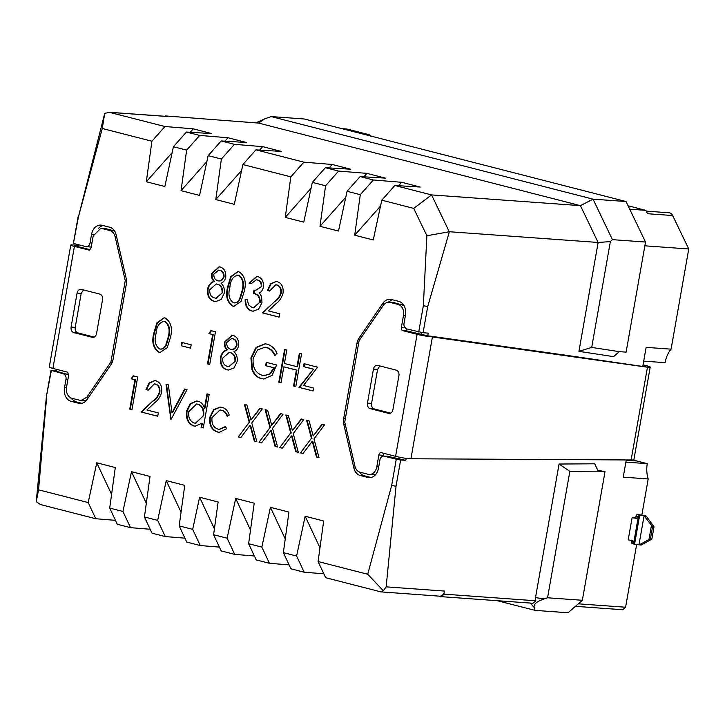 <?xml version="1.0" encoding="UTF-8"?>
<svg xmlns="http://www.w3.org/2000/svg" width="725" height="725" viewBox="0 0 725 725"><rect width="100%" height="100%" fill="white"/><g stroke="black" fill="none" stroke-linecap="round" stroke-linejoin="round"><path stroke-width="1.09" d="M209.743 417.337L213.594 409.643L220.264 407.078L221.977 407.35C225.484 408.22 227.895 410.785 229.191 415.053L227.079 416.105C225.919 412.869 223.998 410.912 221.297 410.241L219.956 410.024L211.99 417.645C211.464 423.781 213.467 427.605 217.989 429.109L219.276 429.318L225.23 426.581L226.789 428.665L219.249 432.327L217.437 432.028C211.627 430.106 209.063 425.212 209.743 417.337L210.268 417.373L214.02 409.779L220.536 407.097M238.298 436.939L249.237 422.322L244.379 404.342L246.917 404.994L250.977 420.002L259.749 408.284L262.287 408.936L251.783 422.974L256.84 441.697L254.303 441.045L250.043 425.294L240.836 437.592L238.298 436.939L249.237 422.322M170.484 337.343L167.239 347.619L159.989 352.504L159.002 352.341C153.211 348.58 151.489 342.155 153.836 333.065L156.917 322.788L164.04 317.804L165.064 317.976C170.937 321.719 172.74 328.171 170.484 337.343M190.575 348.172L181.15 345.752L181.739 342.408L191.164 344.819L190.575 348.172M212.679 334.569L208.909 333.609L210.939 330.618L215.47 331.787L209.706 364.467L207.504 363.905L212.679 334.569L213.204 334.606L208.909 333.609M233.169 335.448C237.184 336.826 239.005 340.252 238.625 345.707C237.918 348.825 236.359 350.8 233.939 351.652C236.549 354.09 237.619 357.389 237.148 361.558L234.093 367.856L228.593 370.04L226.961 369.768C222.049 368.291 219.874 364.222 220.445 357.552C221.433 353.392 223.572 350.827 226.862 349.84C224.904 347.855 224.125 345.236 224.505 341.992L232.009 335.258L233.169 335.448M179.166 525.888L192.678 529.359L200.272 545.544L186.751 542.073L179.166 525.888L184.757 485.36L166.233 480.612L157.66 520.378L144.429 516.979L150.021 476.452L131.497 471.703L122.933 511.469L130.518 527.655L150.193 529.259M214.419 528.833L199.602 497.241L192.678 529.359M199.602 497.241L218.125 501.99L213.603 534.724L227.124 538.195L234.719 554.38L254.384 555.984M250.515 530.029L235.688 498.428L227.124 538.195M235.688 498.428L254.212 503.177L248.621 543.714L261.852 547.103L269.446 563.289L289.112 564.893M285.242 538.938L270.425 507.337L261.852 547.103M270.425 507.337L288.949 512.086L283.357 552.622L296.588 556.012L304.174 572.197L323.848 573.81M319.97 547.846L305.153 516.245L296.588 556.012M305.153 516.245L323.676 521.003L318.085 561.531L367.729 574.263L391.654 485.496L396.276 459.242L384.241 456.161L388.364 456.451L405.819 460.357L406.163 458.372M370.267 477.639L367.901 477.467A11.645 8.782 94.1 0 0 369.079 477.657A11.645 8.782 94.1 0 0 378.477 468.241L379.945 459.895A4.722 3.562 94.1 0 1 383.761 456.079A4.722 3.562 94.1 0 1 384.241 456.161M367.901 477.467L360.252 475.509A11.645 8.782 94.1 0 1 353.845 467.888L343.831 424.506A11.645 8.782 94.1 0 1 343.686 418.497L356.927 343.414A11.645 8.782 94.1 0 1 359.083 337.995L382.873 303.277A11.645 8.782 94.1 0 1 390.123 299.28A11.645 8.782 94.1 0 1 391.301 299.47L398.94 301.428A11.645 8.782 94.1 0 1 405.493 315.058L404.015 323.395A4.722 3.562 -85.9 0 0 406.68 328.914L423.092 332.748L427.723 306.494L449.346 231.737L598.134 242.458L578.931 351.344L613.577 356.637L619.295 351.643L591.7 347.429L578.931 351.344M449.346 231.737L426.88 235.743L423.346 305.751L418.715 332.005M426.88 235.743L413.721 208.383L381.803 200.191L394.835 185.491L420.165 187.041L401.641 182.292L373.339 179.981L360.108 176.583L385.437 178.132L366.913 173.384L338.602 171.073L325.371 167.674L350.701 169.224L332.177 164.475L303.875 162.155L255.916 149.858L281.237 151.407L262.713 146.649L234.411 144.338L221.179 140.949L246.509 142.499L227.985 137.741L199.683 135.43L186.452 132.041L211.782 133.59L193.258 128.833L164.947 126.522L109.04 112.248L167.04 116.426A6.298 4.749 -85.9 0 1 167.674 116.526L164.965 116.272M102.27 128.488L78.345 217.255L104.735 113.318L102.27 128.488L151.915 141.221L146.323 181.748L164.847 186.506L173.411 146.731L186.642 150.129L181.051 190.657L199.574 195.415L208.148 155.648L221.379 159.038L215.787 199.565L234.311 204.323L242.875 164.557L290.834 176.855L285.251 217.391L303.766 222.14L312.339 182.374L325.57 185.763L319.979 226.3L338.502 231.048L347.067 191.282L360.298 194.681L354.706 235.208L373.23 239.957L381.803 200.191M78.101 216.811L73.47 243.056L78.345 217.255M73.723 243.5L85.758 246.591A4.722 3.562 -85.9 0 0 86.239 246.672A4.722 3.562 -85.9 0 0 90.054 242.848L91.522 234.51A11.645 8.782 94.1 0 1 100.929 225.094A11.645 8.782 94.1 0 1 102.098 225.285L109.747 227.242A11.645 8.782 94.1 0 1 116.154 234.864L126.168 278.246A11.645 8.782 94.1 0 1 126.313 284.254L113.073 359.337A11.645 8.782 94.1 0 1 110.916 364.757L87.127 399.466A11.645 8.782 94.1 0 1 79.877 403.472A11.645 8.782 94.1 0 1 78.708 403.281L71.059 401.315A11.645 8.782 94.1 0 1 64.507 387.694L65.984 379.356A4.722 3.562 -85.9 0 0 63.329 373.828L51.031 370.303L46.4 396.548L36.25 501.691L40.555 504.573L95.791 518.737L115.456 520.351M46.4 396.548L51.285 370.747M46.654 396.992L38.561 489.819L88.196 502.561L95.791 518.737M122.933 511.469L109.702 508.071L115.293 467.543L96.769 462.786L88.196 502.561M220.273 266.999C224.297 268.386 226.118 271.803 225.738 277.267C225.031 280.376 223.472 282.36 221.052 283.212C223.663 285.641 224.732 288.949 224.261 293.118L221.207 299.407L215.706 301.6L214.074 301.328C209.163 299.851 206.988 295.773 207.558 289.112C208.546 284.952 210.685 282.378 213.975 281.391C212.017 279.415 211.229 276.796 211.618 273.552L219.122 266.809L220.273 266.999M300.503 452.898L311.442 438.281L306.584 420.292L309.122 420.944L313.182 435.961L321.954 424.243L324.492 424.886L313.979 438.933L319.036 457.656L316.499 457.004L312.248 441.253L303.041 453.551L300.503 452.898L311.442 438.281M279.768 447.579L290.707 432.961L285.849 414.981L288.387 415.624L292.447 430.641L301.219 418.923L303.757 419.567L293.244 433.613L298.301 452.337L295.764 451.684L291.513 435.933L282.306 448.231L279.768 447.579L290.707 432.961M259.033 442.259L269.972 427.641L265.114 409.661L267.652 410.305L271.712 425.321L280.484 413.603L283.022 414.256L272.518 428.294L277.575 447.017L275.029 446.364L270.778 430.614L261.571 442.912L259.033 442.259L269.972 427.641M250.913 357.942L256.043 347.42L265.024 343.813L267.126 344.157C271.422 345.381 274.721 348.462 277.004 353.401L274.693 355.304C272.745 351.244 269.999 348.643 266.456 347.493L264.906 347.239L257.502 349.976L253.143 358.377C252.508 367.466 255.562 373.112 262.287 375.333L264.063 375.623L269.899 373.828L273.814 367.774L265.64 365.681L266.238 362.328L276.606 364.983L272.138 375.333L263.701 379.003L261.507 378.631C257.23 377.634 254.049 374.671 251.983 369.732L250.913 357.942L251.439 357.987L256.46 347.565L265.287 343.831M244.307 291.142L241.062 301.419L233.812 306.303L232.825 306.14C227.034 302.379 225.312 295.954 227.659 286.864L230.74 276.587L237.863 271.603L238.878 271.775C244.751 275.518 246.563 281.971 244.307 291.142M261.236 286.375C261.299 282.813 259.958 280.684 257.212 279.986L256.315 279.832L251.203 283.692L249.001 283.131L256.704 276.442L257.774 276.624C261.888 277.974 263.773 281.418 263.438 286.955C262.867 289.846 261.517 291.849 259.387 292.945L261.553 296.407L261.988 302.597L258.689 309.067L253.061 311.197L251.657 310.971C247.125 309.457 244.968 305.542 245.177 299.235L247.379 299.797L248.503 304.808L252.282 307.627L253.505 307.826L259.74 302.316C259.713 297.114 257.602 294.169 253.424 293.462L254.013 290.109L255.408 290.353L261.761 286.411C261.825 282.85 260.483 280.72 257.737 280.022L257.212 279.986M280.765 292.954C281.11 288.713 279.732 286.049 276.615 284.961L275.69 284.807L269.609 291.042L267.407 290.48L270.543 283.856L276.098 281.427L277.322 281.635C281.762 283.239 283.656 287.118 283.013 293.253C281.699 297.794 279.352 301.283 275.989 303.712L268.313 310.862L279.723 313.789L279.125 317.142L262.477 312.865L274.367 301.781C277.34 299.742 279.469 296.797 280.765 292.954L281.291 292.991C281.635 288.749 280.249 286.085 277.14 284.998L276.615 284.961M204.468 408.13L206.988 393.874L209.181 394.436L203.272 427.958L201.07 427.397L201.804 423.264L195.134 426.182L193.684 425.938C188.11 423.781 185.727 418.833 186.542 411.111L190.249 403.662L196.656 400.988L198.115 401.233C201.142 402.076 203.263 404.369 204.468 408.13L204.994 408.166L207.495 394.001M170.91 419.657L165.998 384.232L168.354 384.839L171.979 412.688L184.685 389.026L187.041 389.633L170.91 419.657M159.355 392.08C159.699 387.848 158.322 385.183 155.204 384.096L154.28 383.942L148.199 390.177L145.997 389.615L149.132 382.981L154.688 380.562L155.911 380.77C160.352 382.374 162.255 386.244 161.602 392.388C160.288 396.928 157.95 400.408 154.579 402.837L146.903 409.997L158.313 412.915L157.715 416.268L141.067 411.999L152.957 400.907C155.929 398.877 158.059 395.932 159.355 392.08L159.881 392.116C160.225 387.884 158.838 385.22 155.73 384.132L155.204 384.096M134.932 379.764L131.162 378.794L133.192 375.813L137.723 376.982L131.959 409.661L129.757 409.099L134.932 379.764L135.457 379.8L131.162 378.794M313.046 369.079L303.567 366.651L304.083 363.714L317.586 367.176L303.476 385.455L313.581 388.047L313.064 390.983L298.927 387.358L313.562 369.116L303.567 366.651M281.019 382.764L278.817 382.202L284.581 349.513L286.783 350.075L284.417 363.488L296.987 366.714L299.353 353.302L301.546 353.863L295.782 386.552L293.589 385.99L296.398 370.067L283.828 366.841L281.019 382.764M341.946 128.651L346.885 129.005L368.88 134.651A6.298 4.749 94.1 0 1 371.1 136.128M646.256 211.129L669.066 212.778A6.298 4.749 94.1 0 1 672.664 215.533L688.75 248.983L671.087 349.16A25.185 18.995 -85.9 0 0 665.07 362.672L643.7 361.132M644.298 361.177A25.185 18.995 -85.9 0 0 643.628 361.521M633.804 459.84A25.185 18.995 -85.9 0 0 636.849 460.991L647.271 463.665A25.185 18.995 -85.9 0 0 648.204 478.953L641.815 515.158M636.65 544.466L625.584 607.233L622.721 609.734L575.423 606.327M636.07 516.037L638.381 516.635A1.577 1.024 -75.6 0 1 639.686 515.167L637.375 514.569A1.577 1.024 104.4 0 0 636.07 516.037L636.015 516.345A1.577 1.024 -75.6 0 1 635.888 516.798L635.018 517.84L632.118 517.632L628.203 539.871A6.298 0.562 10 0 0 632.562 540.569L632.834 540.642M631.094 540.08L631.584 541.222A1.577 1.024 -75.6 0 1 631.548 541.675L631.493 541.983A1.577 1.024 104.4 0 0 632.137 543.578A1.577 1.024 104.4 0 0 632.254 543.605L634.339 544.131M626.273 459.949L623.237 477.159L648.204 478.953M318.085 561.531L325.679 577.716L380.915 591.881L383.326 590.73L386.153 586.86L396.031 486.239L400.653 459.985L405.819 460.357M559.066 464.027L569.85 471.35L598.225 471.168L594.681 463.801L559.066 464.027L535.512 597.618L535.811 600.771L444.053 594.156L444.597 591.074L386.153 586.86M569.85 471.35L547.556 597.781L544.339 598.895C536.5 601.496 533.165 604.405 534.334 607.623L535.041 610.377L568.047 612.752L582.347 600.282L605.031 471.658L597.79 470.28M625.584 607.233L578.287 603.825M625.893 462.124L647.271 463.665M643.048 364.82L646.573 365.717A11.02 0.979 -170 0 1 650.207 367.113A11.02 0.979 -170 0 1 648.775 367.339L564.666 355.06L569.297 356.247L647.461 367.24L642.83 366.053L646.129 347.366L671.087 349.16M644.851 245.82L688.75 248.983M564.666 355.06L427.777 335.784L428.248 333.119L423.092 332.748M78.4 244.706L78.064 246.6M56.423 369.315L56.188 370.674L51.031 370.303M638.381 516.635L638.326 516.943A1.577 1.024 -75.6 0 1 638.199 517.387L636.487 518.33A6.298 0.562 -170 0 1 632.118 517.632M632.562 540.569L633.895 541.811A1.577 1.024 -75.6 0 1 633.858 542.264L631.493 541.983M636.487 518.33L635.018 517.84M631.584 541.222L633.895 541.811L638.199 517.387L635.888 516.798M637.375 514.569A6.298 0.562 -170 0 1 645.776 515.964L646.12 516.091A1.577 1.187 94.1 0 1 646.473 516.418L654.022 526.794L651.838 539.146L641.453 544.919A1.577 1.187 94.1 0 1 641.018 545.046L634.565 544.194A1.577 1.024 -75.6 0 1 634.447 544.176A1.577 1.024 -75.6 0 1 633.804 542.572M648.775 367.339L647.461 367.24L631.112 459.967L409.208 458.762A11.02 0.979 10 0 1 395.587 456.324L380.797 452.527A3.145 2.374 -85.9 0 0 378.876 455.01L376.792 466.837A9.443 7.123 94.1 0 1 369.161 474.476A9.443 7.123 94.1 0 1 368.209 474.322L360.108 472.238A9.443 7.123 94.1 0 1 354.906 466.066L344.747 422.077L359.102 340.668L383.226 305.47A9.443 7.123 94.1 0 1 389.098 302.225A9.443 7.123 94.1 0 1 390.059 302.379L398.161 304.455A9.443 7.123 94.1 0 1 403.472 315.502L401.387 327.328A3.145 2.374 -85.9 0 0 402.303 330.537L417.093 334.334L395.587 456.324M400.653 459.985L396.276 459.242M391.654 485.496L396.031 486.239M383.326 590.73L367.729 574.263M380.915 591.881L439.513 596.168A6.298 4.749 -85.9 0 0 444.597 591.074M439.196 596.14L441.199 596.657L444.053 594.156M535.811 600.771L532.947 603.263L441.199 596.657M598.225 471.168L605.031 471.658M569.297 356.247L511.614 348.109L506.983 346.922M628.086 205.791L645.875 210.35L647.498 213.721L672.664 215.533M645.875 210.35L629.717 209.19M626.037 201.532L304.201 118.972L271.195 116.589L593.032 199.148L626.037 201.532L645.522 242.032L626.101 352.132L619.295 351.643M593.032 199.148L612.426 239.649L610.359 241.606L591.7 347.429M610.359 241.606L598.134 242.458L580.426 205.637L592.987 199.239M449.174 231.547L431.556 194.916L580.426 205.637L258.58 123.078L264.761 118.828L271.195 116.589M423.346 305.751L427.723 306.494M410.912 458.88L432.408 336.971L427.061 335.675L432.408 336.971L511.614 348.109M78.246 245.576L73.524 244.914L78.155 246.101L76.986 246.128L78.545 246.727L90.108 249.69M167.674 116.526L109.711 112.348L104.735 113.318M258.58 123.078L165.354 115.927M256.623 122.507L264.761 118.828M38.561 489.819L36.25 501.691M56.188 370.674L56.568 371.336L68.667 374.771M547.556 597.781L582.347 600.282M535.041 610.377L497.296 600.699M634.565 544.194L639.686 515.167L645.776 515.964M643.891 515.865L646.12 516.091M631.112 459.967L632.445 459.994A11.02 0.979 10 0 0 633.868 459.768L650.207 367.113M387.667 456.36L388.364 456.451M283.357 552.622L290.942 568.808L304.174 572.197M248.621 543.714L256.215 559.899L269.446 563.289M213.603 534.724L221.198 550.909L234.719 554.38M200.272 545.544L219.412 547.112M144.429 516.979L152.023 533.165L165.255 536.563L184.92 538.168M109.702 508.071L117.287 524.257L130.518 527.655M643.392 366.116L643.999 366.016L642.921 365.554M612.426 239.649L645.522 242.032M413.721 208.383L431.556 194.916L394.835 185.491M73.524 244.914L77.584 246.029M91.278 246.899L90.235 246.962M641.453 544.919L639.387 544.774A1.577 1.187 94.1 0 1 638.952 544.901L644.054 515.946A1.577 1.187 94.1 0 1 644.416 516.272L646.473 516.418M639.387 544.774L648.975 539.445L651.838 539.146M650.397 539.047L652.572 526.694L654.022 526.794M652.572 526.694L644.416 516.272M430.713 336.772A11.02 0.979 -170 0 1 417.093 334.334M165.255 536.563L157.66 520.378M70.162 397.545L75.192 401.614L81.843 403.327M103.086 225.538A11.645 8.782 -85.9 0 0 98.319 228.692M151.915 141.221L164.947 126.522M173.411 146.731L186.452 132.041M186.642 150.129L199.683 135.43M221.379 159.038L234.411 144.338M208.148 155.648L221.179 140.949M242.875 164.557L255.916 149.858M290.834 176.855L303.875 162.155M312.339 182.374L325.371 167.674M325.57 185.763L338.602 171.073M360.298 194.681L373.339 179.981M347.067 191.282L360.108 176.583M392.279 299.724L388.047 302.252M359.564 472.066A11.645 8.782 -85.9 0 0 364.385 475.799L371.037 477.512M285.251 217.391L311.061 188.282M329.132 167.901L332.177 164.475M319.979 226.3L345.798 197.191M363.868 176.818L366.913 173.384M354.706 235.208L380.525 206.099M398.596 185.727L401.641 182.292M427.061 335.675L406.97 330.972L402.837 330.673M89.438 250.134L74.412 246.428A11.02 0.979 -170 0 1 70.787 245.032A11.02 0.979 -170 0 1 72.192 244.805M70.787 245.032L49.273 367.022A11.02 0.979 10 0 0 52.907 368.418L74.412 246.428M88.668 250.08L89.202 250.225L91.123 247.733L93.208 235.915L100.838 228.275L109.892 230.514C112.484 231.32 114.215 233.377 115.094 236.685L125.253 280.675L110.898 362.083L86.773 397.282L80.901 400.517L71.838 398.288C67.724 396.657 65.948 392.968 66.528 387.241L68.612 375.423L67.697 372.206L52.907 368.418M651.376 525.842L648.975 539.445M396.258 370.149L377.734 365.391A4.722 3.562 -85.9 0 0 377.263 365.318A4.722 3.562 -85.9 0 0 373.447 369.134L367.457 403.109A4.722 3.562 -85.9 0 0 370.112 408.628L388.636 413.386A4.722 3.562 -85.9 0 0 389.117 413.458A4.722 3.562 -85.9 0 0 392.923 409.643L398.913 375.668A4.722 3.562 -85.9 0 0 396.258 370.149M181.051 512.203L166.233 480.612M78.545 246.727L78.871 244.823M100.838 228.275L105.913 228.728L114.568 230.976M86.067 400.798L80.901 400.526M56.568 371.336L56.903 369.442M146.323 181.748L172.142 152.64M190.213 132.267L193.258 128.833M181.051 190.657L206.87 161.548M224.94 141.176L227.985 137.741M215.787 199.565L241.606 170.457M259.677 150.084L262.713 146.649M399.248 459.242L399.602 457.23M384.005 453.352L382.845 456.17M375.795 474.358L369.161 474.476M389.098 302.225L394.183 302.678L403.943 305.461M405.511 327.627L406.97 330.972M421.216 334.633L421.597 332.494M402.303 330.546L406.435 330.836M93.208 337.424L92.265 337.352C94.422 337.614 95.854 336.373 96.552 333.618L102.542 299.642C102.832 296.779 101.944 294.939 99.887 294.114L81.363 289.366C79.206 289.103 77.774 290.353 77.077 293.108L71.086 327.084C70.796 329.947 71.684 331.787 73.742 332.603L92.746 337.433M81.363 289.366L80.883 289.293M379.855 365.935L377.571 369.433L371.581 403.408C371.282 406.281 372.17 408.121 374.236 408.927L370.112 408.628M390.63 413.132L374.236 408.927M131.497 471.703L146.323 503.295M96.769 462.786L111.587 494.387M112.275 362.183L110.898 362.083M125.253 280.675L126.522 280.765M71.086 327.084L75.21 327.374C74.911 330.247 75.799 332.086 77.865 332.902L94.259 337.107M75.21 327.374L81.2 293.407L77.077 293.108M83.484 289.909L81.2 293.407M215.959 301.609L214.074 301.328M214.591 301.364C209.679 299.887 207.513 295.809 208.084 289.148L207.558 289.112M208.084 289.148C209.072 284.988 211.211 282.415 214.5 281.427L213.975 281.391M214.5 281.427C212.543 279.451 211.754 276.832 212.144 273.588L211.618 273.552M212.144 273.588L219.385 266.836M216.15 298.192L222.575 292.646C222.765 288.124 221.17 285.315 217.79 284.227L216.476 284.037M218.823 280.956L217.808 280.82C220.554 281.363 222.466 279.95 223.554 276.587C223.626 273.044 222.294 270.951 219.566 270.325L218.578 270.162L213.812 274.159C213.757 277.748 215.089 279.977 217.808 280.82M218.325 280.865C221.08 281.4 222.992 279.986 224.079 276.633C224.152 273.08 222.82 270.987 220.083 270.362L218.85 270.189M224.079 276.633L223.554 276.587M220.083 270.362L219.566 270.325M222.049 292.61C222.24 288.088 220.645 285.278 217.264 284.191L216.222 284.01L209.743 289.773C209.525 294.359 211.174 297.096 214.691 297.984L215.887 298.183L222.575 292.646M217.79 284.227L217.264 284.191M311.968 438.317L307.137 420.437M322.417 424.361L313.182 435.961M319.009 457.548L316.499 457.004M317.024 457.04L312.774 441.289L312.248 441.253M303.104 453.469L301.029 452.935M291.233 433.006L286.402 415.117M301.682 419.041L292.447 430.641M298.274 452.237L295.764 451.684M296.289 451.72L292.039 435.97L291.513 435.933M282.369 448.15L280.294 447.615M270.498 427.687L265.667 409.797M280.947 413.721L271.712 425.321M277.539 446.917L275.029 446.364M275.554 446.401L271.304 430.65L270.778 430.614M261.634 442.83L259.559 442.304M275.219 355.341C273.271 351.281 270.525 348.68 266.981 347.529L266.456 347.493M266.981 347.529L265.169 347.257M264.335 375.641L270.425 373.864L274.331 367.811L273.814 367.774M274.331 367.811L265.64 365.681M266.166 365.717L266.746 362.455M263.963 379.021L261.507 378.631M262.033 378.667C257.756 377.671 254.575 374.707 252.499 369.768L251.983 369.732M252.499 369.768L251.439 357.987M228.846 370.058L226.961 369.768M227.487 369.813C222.566 368.327 220.4 364.258 220.971 357.588L220.445 357.552M220.971 357.588C221.959 353.438 224.097 350.864 227.387 349.876L226.862 349.84M227.387 349.876C225.43 347.891 224.641 345.281 225.031 342.028L224.505 341.992M225.031 342.028L232.272 335.285M229.037 366.642L235.462 361.086C235.652 356.564 234.057 353.764 230.677 352.667L229.363 352.477M231.71 349.405L230.695 349.269C233.441 349.803 235.362 348.399 236.45 345.037C236.513 341.484 235.181 339.4 232.453 338.765L231.465 338.602L226.698 342.599C226.653 346.197 227.985 348.417 230.695 349.269M231.212 349.305C233.967 349.84 235.879 348.435 236.966 345.073C237.039 341.52 235.707 339.436 232.979 338.811L231.737 338.629M236.966 345.073L236.45 345.037M232.979 338.811L232.453 338.765M234.936 361.05C235.127 356.528 233.532 353.718 230.151 352.631L229.118 352.459L222.629 358.213C222.412 362.808 224.061 365.545 227.578 366.424L228.774 366.623L235.462 361.086M230.677 352.667L230.151 352.631M209.434 333.645L211.401 330.745M209.724 364.376L207.504 363.905M208.03 363.941L213.204 334.606M190.593 348.082L181.15 345.752M181.676 345.798L182.247 342.535M234.084 306.322L232.825 306.14M233.35 306.177C227.559 302.416 225.837 295.99 228.185 286.91L227.659 286.864M228.185 286.91L231.184 276.769L238.117 271.63M234.012 302.842C236.712 303.195 238.797 301.772 240.256 298.582L242.63 290.598C244.47 283.538 243.219 278.4 238.888 275.183L237.873 275.065M234.492 302.932L233.486 302.805C236.196 303.159 238.271 301.736 239.73 298.537L242.114 290.562C243.944 283.493 242.694 278.355 238.362 275.147L238.126 275.074M238.888 275.183L238.362 275.147C233.287 275.908 230.459 280.004 229.861 287.417C227.904 294.486 229.109 299.615 233.486 302.805M242.63 290.598L242.114 290.562M240.256 298.582L239.73 298.537M257.737 280.022L256.577 279.868M251.249 283.611L249.001 283.131M249.527 283.167L256.958 276.47M253.324 311.215L251.657 310.971M252.173 311.007C247.651 309.493 245.494 305.578 245.703 299.271M253.777 307.844L259.74 302.316M260.266 302.352C260.239 297.15 258.127 294.205 253.94 293.498L253.424 293.462M253.94 293.498L254.52 290.227M255.68 290.362L261.761 286.411M277.14 284.998L275.953 284.834M269.627 290.952L267.407 290.48M267.933 290.517L270.96 284.001L276.361 281.454M279.143 317.052L262.477 312.865M263.003 312.91L274.367 301.781M274.893 301.817C277.865 299.778 279.995 296.833 281.291 292.991M160.27 352.522L159.002 352.341M159.527 352.377C153.736 348.616 152.014 342.191 154.362 333.11L153.836 333.065M154.362 333.11L157.361 322.978L164.303 317.831M160.189 349.042C162.898 349.396 164.974 347.973 166.433 344.783L168.816 336.799C170.647 329.739 169.396 324.601 165.064 321.383L164.049 321.266M160.669 349.133L159.663 349.006C162.373 349.359 164.448 347.937 165.916 344.747L168.291 336.763C170.121 329.703 168.871 324.564 164.539 321.347L164.303 321.275M165.064 321.383L164.539 321.347C159.473 322.108 156.636 326.205 156.038 333.618C154.081 340.687 155.286 345.816 159.663 349.006M168.816 336.799L168.291 336.763M166.433 344.783L165.916 344.747M249.763 422.367L244.932 404.478M260.212 408.402L250.977 420.002M256.804 441.597L254.303 441.045M254.819 441.081L250.569 425.33L250.043 425.294M240.899 437.51L238.824 436.985M227.605 416.141C226.445 412.906 224.514 410.948 221.823 410.287L221.297 410.241M221.823 410.287L220.219 410.051M219.539 429.336L225.475 426.907M219.503 432.336L217.437 432.028M217.962 432.064C212.153 430.142 209.588 425.249 210.268 417.373M203.29 427.868L201.07 427.397M201.595 427.433L202.329 423.3L201.804 423.264M195.397 426.191L193.684 425.938M194.209 425.974C188.636 423.817 186.252 418.878 187.059 411.147L186.542 411.111M187.059 411.147L190.666 403.807L196.91 401.016M195.659 423.21L203.689 415.543C204.332 409.58 202.483 405.801 198.152 404.206L196.756 404.015M203.172 415.507C203.807 409.543 201.958 405.764 197.626 404.169L196.502 403.988L188.736 411.709C188.183 417.6 190.032 421.37 194.282 423.019L195.397 423.201L203.689 415.543M198.152 404.206L197.626 404.169M171.082 419.331L166.532 384.368M185.165 389.153L172.505 412.724L171.979 412.688M155.73 384.132L154.543 383.969M148.226 390.086L145.997 389.615M146.523 389.651L149.558 383.135L154.951 380.589M157.733 416.177L141.067 411.999M141.593 412.036L152.957 400.907M153.483 400.952C156.455 398.913 158.585 395.968 159.881 392.116M131.687 378.84L133.654 375.94M131.977 409.571L129.757 409.099M130.282 409.136L135.457 379.8M304.092 366.687L304.591 363.841M313.082 390.893L298.927 387.358M299.452 387.395L313.562 369.116M281.037 382.673L278.817 382.202M279.343 382.238L285.088 349.64M299.86 353.428L297.513 366.75L296.987 366.714M295.8 386.461L293.589 385.99M294.114 386.026L296.915 370.103L296.398 370.067M296.915 370.103L283.828 366.841M626.228 460.221L636.849 460.991M368.88 134.651L363.941 134.297M636.015 516.345L638.326 516.943M631.548 541.675L633.858 542.264M530.202 603.064L534.334 607.623M544.339 598.895L535.512 597.618M67.452 374.127L63.329 373.828M91.966 242.993L90.054 242.848M65.984 379.356L67.896 379.492M66.437 387.83L64.507 387.694M75.192 401.614L71.059 401.315M81.073 403.453L78.708 403.281M93.507 234.655L91.522 234.51M385.156 303.449L382.873 303.277M360.851 338.122L359.083 337.995M358.603 343.532L356.927 343.414M345.363 418.615L343.686 418.497M345.336 424.614L343.831 424.506M355.558 468.015L353.845 467.888M364.385 475.799L360.252 475.509M401.387 327.328L404.84 327.573M405.384 315.647L403.472 315.502M402.284 304.754L398.161 304.455M394.183 302.678L390.059 302.379M378.704 466.972L376.792 466.837M378.876 455.01L382.999 455.309M377.571 369.433L373.447 369.134M388.636 413.386L389.597 413.449M367.457 403.109L371.581 403.408M88.541 397.409L86.773 397.282M115.094 236.685L116.598 236.794M114.015 230.804L109.892 230.514M101.79 228.429L105.913 228.728M73.742 332.603L77.865 332.902M634.447 544.176L632.137 543.578M387.884 456.378L383.761 456.079M90.362 246.971L86.239 246.672M218.578 270.162L219.104 270.198M215.887 298.183L216.413 298.22M216.222 284.01L216.748 284.046M264.906 347.239L265.432 347.275M264.063 375.623L264.589 375.659M231.465 338.602L231.991 338.638M228.774 366.623L229.299 366.669M229.118 352.459L229.635 352.495M256.315 279.832L256.831 279.877M253.505 307.826L254.031 307.871M255.408 290.353L255.925 290.39M275.69 284.807L276.216 284.843M219.956 410.024L220.472 410.06M219.276 429.318L219.802 429.354M195.397 423.201L195.922 423.237M196.502 403.988L197.019 404.024M154.28 383.942L154.806 383.978"/></g></svg>

